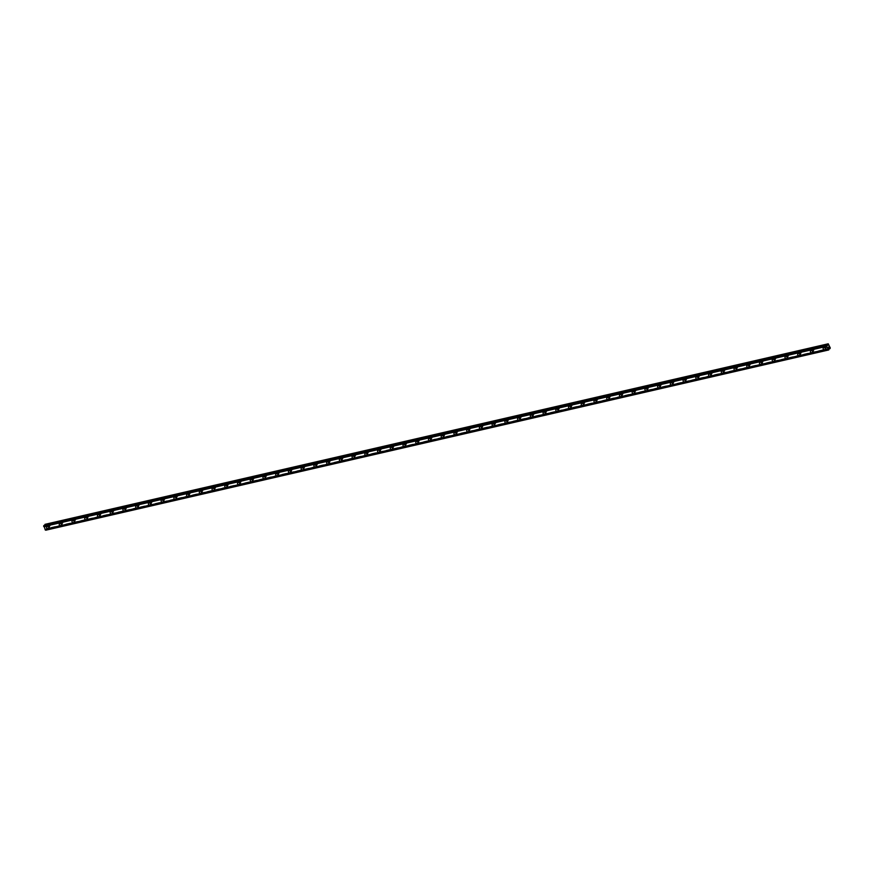 <?xml version="1.0" encoding="UTF-8"?>
<svg xmlns="http://www.w3.org/2000/svg" width="874" height="874" viewBox="0 0 874 874"><rect width="100%" height="100%" fill="white"/><g stroke="black" fill="none" stroke-linecap="round" stroke-linejoin="round"><path stroke-width="0.66" stroke-dasharray="4.37 3.28" d="M49.884 526.159A0.787 0.612 -136.5 0 0 49.261 524.793A0.787 0.612 -136.5 0 0 49.884 526.159M48.878 527.208A0.787 0.612 -136.5 0 0 48.267 525.842A0.787 0.612 -136.5 0 0 48.878 527.208M46.726 526.672L46.726 526.672A1.235 0.972 43.5 0 1 48.529 528.377L48.529 528.377M62.611 523.231A0.787 0.612 -136.5 0 0 61.999 521.865A0.787 0.612 -136.5 0 0 62.611 523.231M61.606 524.28A0.787 0.612 -136.5 0 0 60.994 522.914A0.787 0.612 -136.5 0 0 61.606 524.28M59.454 523.745L59.465 523.745A1.235 0.972 43.5 0 1 61.256 525.449L61.256 525.449M75.339 520.292A0.787 0.612 -136.5 0 0 74.727 518.927A0.787 0.612 -136.5 0 0 75.339 520.292M74.345 521.352A0.787 0.612 -136.5 0 0 73.722 519.986A0.787 0.612 -136.5 0 0 74.345 521.352M72.192 520.806L72.192 520.817A1.235 0.972 43.5 0 1 73.984 522.51L73.984 522.521M88.077 517.364A0.787 0.612 -136.5 0 0 87.455 515.999A0.787 0.612 -136.5 0 0 88.077 517.364M87.072 518.424A0.787 0.612 -136.5 0 0 86.46 517.058A0.787 0.612 -136.5 0 0 87.072 518.424M84.92 517.878L84.92 517.878A1.235 0.972 43.5 0 1 86.723 519.582L86.723 519.582M100.805 514.436A0.787 0.612 -136.5 0 0 100.193 513.071A0.787 0.612 -136.5 0 0 100.805 514.436M99.8 515.485A0.787 0.612 -136.5 0 0 99.188 514.12A0.787 0.612 -136.5 0 0 99.8 515.485M97.659 514.95L97.659 514.95A1.235 0.972 43.5 0 1 99.45 516.654L99.45 516.654M113.533 511.498A0.787 0.612 -136.5 0 0 112.921 510.132A0.787 0.612 -136.5 0 0 113.533 511.498M112.538 512.557A0.787 0.612 -136.5 0 0 111.916 511.192A0.787 0.612 -136.5 0 0 112.538 512.557M110.386 512.022L110.386 512.022A1.235 0.972 43.5 0 1 112.178 513.726L112.178 513.726M126.271 508.57A0.787 0.612 -136.5 0 0 125.648 507.204A0.787 0.612 -136.5 0 0 126.271 508.57M125.266 509.629A0.787 0.612 -136.5 0 0 124.654 508.264A0.787 0.612 -136.5 0 0 125.266 509.629M123.114 509.083L123.114 509.083A1.235 0.972 43.5 0 1 124.916 510.787L124.916 510.787M138.999 505.642A0.787 0.612 -136.5 0 0 138.387 504.276A0.787 0.612 -136.5 0 0 138.999 505.642M138.005 506.702A0.787 0.612 -136.5 0 0 137.382 505.325A0.787 0.612 -136.5 0 0 138.005 506.702M135.852 506.155L135.852 506.155A1.235 0.972 43.5 0 1 137.644 507.86L137.644 507.86M151.726 502.714A0.787 0.612 -136.5 0 0 151.115 501.348A0.787 0.612 -136.5 0 0 151.726 502.714M150.732 503.763A0.787 0.612 -136.5 0 0 150.109 502.397A0.787 0.612 -136.5 0 0 150.732 503.763M148.58 503.227L148.58 503.227A1.235 0.972 43.5 0 1 150.383 504.932L150.372 504.932M164.465 499.775A0.787 0.612 -136.5 0 0 163.842 498.409A0.787 0.612 -136.5 0 0 164.465 499.775M163.46 500.835A0.787 0.612 -136.5 0 0 162.848 499.469A0.787 0.612 -136.5 0 0 163.46 500.835M161.308 500.299L161.308 500.299A1.235 0.972 43.5 0 1 163.11 502.004L163.11 502.004M177.193 496.847A0.787 0.612 -136.5 0 0 176.581 495.482A0.787 0.612 -136.5 0 0 177.193 496.847M176.198 497.907A0.787 0.612 -136.5 0 0 175.576 496.541A0.787 0.612 -136.5 0 0 176.198 497.907M174.046 497.361L174.046 497.361A1.235 0.972 43.5 0 1 175.838 499.065L175.838 499.065M189.931 493.919A0.787 0.612 -136.5 0 0 189.308 492.554A0.787 0.612 -136.5 0 0 189.931 493.919M188.926 494.968A0.787 0.612 -136.5 0 0 188.314 493.602A0.787 0.612 -136.5 0 0 188.926 494.968M186.774 494.433L186.774 494.433A1.235 0.972 43.5 0 1 188.576 496.137L188.565 496.137M202.659 490.991A0.787 0.612 -136.5 0 0 202.036 489.626A0.787 0.612 -136.5 0 0 202.659 490.991M201.654 492.04A0.787 0.612 -136.5 0 0 201.042 490.675A0.787 0.612 -136.5 0 0 201.654 492.04M199.501 491.505L199.501 491.505A1.235 0.972 43.5 0 1 201.304 493.209L201.304 493.209M215.386 488.053A0.787 0.612 -136.5 0 0 214.775 486.687A0.787 0.612 -136.5 0 0 215.386 488.053M214.392 489.112A0.787 0.612 -136.5 0 0 213.769 487.747A0.787 0.612 -136.5 0 0 214.392 489.112M212.24 488.577L212.24 488.577A1.235 0.972 43.5 0 1 214.032 490.27L214.032 490.281M228.125 485.125A0.787 0.612 -136.5 0 0 227.502 483.759A0.787 0.612 -136.5 0 0 228.125 485.125M227.12 486.184A0.787 0.612 -136.5 0 0 226.508 484.819A0.787 0.612 -136.5 0 0 227.12 486.184M224.968 485.638L224.968 485.638A1.235 0.972 43.5 0 1 226.77 487.342L226.77 487.342M240.853 482.197A0.787 0.612 -136.5 0 0 240.241 480.831A0.787 0.612 -136.5 0 0 240.853 482.197M239.847 483.246A0.787 0.612 -136.5 0 0 239.236 481.88A0.787 0.612 -136.5 0 0 239.847 483.246M237.695 482.71L237.706 482.71A1.235 0.972 43.5 0 1 239.498 484.414L239.498 484.414M253.58 479.269A0.787 0.612 -136.5 0 0 252.968 477.892A0.787 0.612 -136.5 0 0 253.58 479.269M252.586 480.318A0.787 0.612 -136.5 0 0 251.963 478.952A0.787 0.612 -136.5 0 0 252.586 480.318M250.434 479.782L250.434 479.782A1.235 0.972 43.5 0 1 252.225 481.487L252.225 481.487M266.319 476.33A0.787 0.612 -136.5 0 0 265.696 474.964A0.787 0.612 -136.5 0 0 266.319 476.33M265.314 477.39A0.787 0.612 -136.5 0 0 264.702 476.024A0.787 0.612 -136.5 0 0 265.314 477.39M263.161 476.854L263.161 476.843A1.235 0.972 43.5 0 1 264.964 478.548L264.964 478.548M279.046 473.402A0.787 0.612 -136.5 0 0 278.435 472.036A0.787 0.612 -136.5 0 0 279.046 473.402M278.041 474.462A0.787 0.612 -136.5 0 0 277.429 473.096A0.787 0.612 -136.5 0 0 278.041 474.462M275.9 473.916L275.889 473.916A1.235 0.972 43.5 0 1 277.692 475.62L277.692 475.62M291.774 470.474A0.787 0.612 -136.5 0 0 291.162 469.109A0.787 0.612 -136.5 0 0 291.774 470.474M290.78 471.523A0.787 0.612 -136.5 0 0 290.157 470.157A0.787 0.612 -136.5 0 0 290.78 471.523M288.628 470.988L288.628 470.988A1.235 0.972 43.5 0 1 290.419 472.692L290.419 472.692M304.513 467.535A0.787 0.612 -136.5 0 0 303.89 466.17A0.787 0.612 -136.5 0 0 304.513 467.535M303.507 468.595A0.787 0.612 -136.5 0 0 302.896 467.229A0.787 0.612 -136.5 0 0 303.507 468.595M301.355 468.06L301.355 468.06A1.235 0.972 43.5 0 1 303.158 469.764L303.158 469.764M317.24 464.607A0.787 0.612 -136.5 0 0 316.628 463.242A0.787 0.612 -136.5 0 0 317.24 464.607M316.235 465.667A0.787 0.612 -136.5 0 0 315.623 464.302A0.787 0.612 -136.5 0 0 316.235 465.667M314.094 465.121L314.094 465.121A1.235 0.972 43.5 0 1 315.885 466.825L315.885 466.825M329.968 461.68A0.787 0.612 -136.5 0 0 329.356 460.314A0.787 0.612 -136.5 0 0 329.968 461.68M328.974 462.728A0.787 0.612 -136.5 0 0 328.351 461.363A0.787 0.612 -136.5 0 0 328.974 462.728M326.821 462.193L326.821 462.193A1.235 0.972 43.5 0 1 328.613 463.897L328.613 463.897M342.706 458.752A0.787 0.612 -136.5 0 0 342.084 457.386A0.787 0.612 -136.5 0 0 342.706 458.752M341.701 459.8A0.787 0.612 -136.5 0 0 341.089 458.435A0.787 0.612 -136.5 0 0 341.701 459.8M339.549 459.265L339.549 459.265A1.235 0.972 43.5 0 1 341.352 460.969L341.352 460.969M355.434 455.813A0.787 0.612 -136.5 0 0 354.822 454.447A0.787 0.612 -136.5 0 0 355.434 455.813M354.44 456.873A0.787 0.612 -136.5 0 0 353.817 455.507A0.787 0.612 -136.5 0 0 354.44 456.873M352.288 456.337L352.288 456.337A1.235 0.972 43.5 0 1 354.079 458.042L354.079 458.042M368.162 452.885A0.787 0.612 -136.5 0 0 367.55 451.519A0.787 0.612 -136.5 0 0 368.162 452.885M367.167 453.945A0.787 0.612 -136.5 0 0 366.545 452.579A0.787 0.612 -136.5 0 0 367.167 453.945M365.015 453.398L365.015 453.398A1.235 0.972 43.5 0 1 366.818 455.103L366.807 455.103M380.9 449.957A0.787 0.612 -136.5 0 0 380.277 448.591A0.787 0.612 -136.5 0 0 380.9 449.957M379.895 451.006A0.787 0.612 -136.5 0 0 379.283 449.64A0.787 0.612 -136.5 0 0 379.895 451.006M377.743 450.471L377.743 450.471A1.235 0.972 43.5 0 1 379.545 452.175L379.545 452.175M393.628 447.029A0.787 0.612 -136.5 0 0 393.016 445.664A0.787 0.612 -136.5 0 0 393.628 447.029M392.634 448.078A0.787 0.612 -136.5 0 0 392.011 446.712A0.787 0.612 -136.5 0 0 392.634 448.078M390.481 447.543L390.481 447.543A1.235 0.972 43.5 0 1 392.273 449.247L392.273 449.247M406.366 444.09A0.787 0.612 -136.5 0 0 405.744 442.725A0.787 0.612 -136.5 0 0 406.366 444.09M405.361 445.15A0.787 0.612 -136.5 0 0 404.749 443.784A0.787 0.612 -136.5 0 0 405.361 445.15M403.209 444.604L403.209 444.615A1.235 0.972 43.5 0 1 405.012 446.308L405.001 446.319M419.094 441.162A0.787 0.612 -136.5 0 0 418.471 439.797A0.787 0.612 -136.5 0 0 419.094 441.162M418.089 442.222A0.787 0.612 -136.5 0 0 417.477 440.857A0.787 0.612 -136.5 0 0 418.089 442.222M415.937 441.676L415.937 441.676A1.235 0.972 43.5 0 1 417.739 443.38L417.739 443.38M431.822 438.235A0.787 0.612 -136.5 0 0 431.21 436.869A0.787 0.612 -136.5 0 0 431.822 438.235M430.827 439.283A0.787 0.612 -136.5 0 0 430.205 437.918A0.787 0.612 -136.5 0 0 430.827 439.283M428.675 438.748L428.675 438.748A1.235 0.972 43.5 0 1 430.467 440.452L430.467 440.452M444.56 435.296A0.787 0.612 -136.5 0 0 443.937 433.93A0.787 0.612 -136.5 0 0 444.56 435.296M443.555 436.355A0.787 0.612 -136.5 0 0 442.943 434.99A0.787 0.612 -136.5 0 0 443.555 436.355M441.403 435.82L441.403 435.82A1.235 0.972 43.5 0 1 443.205 437.524L443.205 437.524M457.288 432.368A0.787 0.612 -136.5 0 0 456.676 431.002A0.787 0.612 -136.5 0 0 457.288 432.368M456.283 433.428A0.787 0.612 -136.5 0 0 455.671 432.062A0.787 0.612 -136.5 0 0 456.283 433.428M454.141 432.881L454.13 432.892A1.235 0.972 43.5 0 1 455.933 434.586L455.933 434.586M470.015 429.44A0.787 0.612 -136.5 0 0 469.404 428.074A0.787 0.612 -136.5 0 0 470.015 429.44M469.021 430.5A0.787 0.612 -136.5 0 0 468.398 429.134A0.787 0.612 -136.5 0 0 469.021 430.5M466.869 429.953L466.869 429.953A1.235 0.972 43.5 0 1 468.661 431.658L468.661 431.658M482.754 426.512A0.787 0.612 -136.5 0 0 482.131 425.146A0.787 0.612 -136.5 0 0 482.754 426.512M481.749 427.561A0.787 0.612 -136.5 0 0 481.137 426.195A0.787 0.612 -136.5 0 0 481.749 427.561M479.597 427.025L479.597 427.025A1.235 0.972 43.5 0 1 481.399 428.73L481.399 428.73M495.482 423.573A0.787 0.612 -136.5 0 0 494.87 422.208A0.787 0.612 -136.5 0 0 495.482 423.573M494.476 424.633A0.787 0.612 -136.5 0 0 493.865 423.267A0.787 0.612 -136.5 0 0 494.476 424.633M492.335 424.098L492.324 424.098A1.235 0.972 43.5 0 1 494.127 425.802L494.127 425.802M508.209 420.645A0.787 0.612 -136.5 0 0 507.597 419.28A0.787 0.612 -136.5 0 0 508.209 420.645M507.215 421.705A0.787 0.612 -136.5 0 0 506.592 420.339A0.787 0.612 -136.5 0 0 507.215 421.705M505.063 421.159L505.063 421.159A1.235 0.972 43.5 0 1 506.854 422.863L506.854 422.863M520.948 417.717A0.787 0.612 -136.5 0 0 520.325 416.352A0.787 0.612 -136.5 0 0 520.948 417.717M519.943 418.766A0.787 0.612 -136.5 0 0 519.331 417.401A0.787 0.612 -136.5 0 0 519.943 418.766M517.79 418.231L517.79 418.231A1.235 0.972 43.5 0 1 519.593 419.935L519.593 419.935M533.675 414.789A0.787 0.612 -136.5 0 0 533.064 413.424A0.787 0.612 -136.5 0 0 533.675 414.789M532.681 415.838A0.787 0.612 -136.5 0 0 532.058 414.473A0.787 0.612 -136.5 0 0 532.681 415.838M530.529 415.303L530.529 415.303A1.235 0.972 43.5 0 1 532.321 417.007L532.321 417.007M546.403 411.851A0.787 0.612 -136.5 0 0 545.791 410.485A0.787 0.612 -136.5 0 0 546.403 411.851M545.409 412.91A0.787 0.612 -136.5 0 0 544.786 411.545A0.787 0.612 -136.5 0 0 545.409 412.91M543.257 412.375L543.257 412.375A1.235 0.972 43.5 0 1 545.048 414.068L545.048 414.079M559.142 408.923A0.787 0.612 -136.5 0 0 558.519 407.557A0.787 0.612 -136.5 0 0 559.142 408.923M558.136 409.982A0.787 0.612 -136.5 0 0 557.525 408.617A0.787 0.612 -136.5 0 0 558.136 409.982M555.984 409.436L555.984 409.436A1.235 0.972 43.5 0 1 557.787 411.141L557.787 411.141M571.869 405.995A0.787 0.612 -136.5 0 0 571.257 404.629A0.787 0.612 -136.5 0 0 571.869 405.995M570.875 407.044A0.787 0.612 -136.5 0 0 570.252 405.678A0.787 0.612 -136.5 0 0 570.875 407.044M568.723 406.508L568.723 406.508A1.235 0.972 43.5 0 1 570.514 408.213L570.514 408.213M584.597 403.067A0.787 0.612 -136.5 0 0 583.985 401.701A0.787 0.612 -136.5 0 0 584.597 403.067M583.603 404.116A0.787 0.612 -136.5 0 0 582.98 402.75A0.787 0.612 -136.5 0 0 583.603 404.116M581.45 403.58L581.45 403.58A1.235 0.972 43.5 0 1 583.253 405.285L583.242 405.285M597.335 400.128A0.787 0.612 -136.5 0 0 596.713 398.762A0.787 0.612 -136.5 0 0 597.335 400.128M596.33 401.188A0.787 0.612 -136.5 0 0 595.718 399.822A0.787 0.612 -136.5 0 0 596.33 401.188M594.178 400.653L594.178 400.642A1.235 0.972 43.5 0 1 595.981 402.346L595.981 402.357M610.063 397.2A0.787 0.612 -136.5 0 0 609.451 395.835A0.787 0.612 -136.5 0 0 610.063 397.2M609.069 398.26A0.787 0.612 -136.5 0 0 608.446 396.894A0.787 0.612 -136.5 0 0 609.069 398.26M606.917 397.714L606.917 397.714A1.235 0.972 43.5 0 1 608.708 399.418L608.708 399.418M622.801 394.272A0.787 0.612 -136.5 0 0 622.179 392.907A0.787 0.612 -136.5 0 0 622.801 394.272M621.796 395.321A0.787 0.612 -136.5 0 0 621.185 393.956A0.787 0.612 -136.5 0 0 621.796 395.321M619.644 394.786L619.644 394.786A1.235 0.972 43.5 0 1 621.447 396.49L621.447 396.49M635.529 391.334A0.787 0.612 -136.5 0 0 634.906 389.968A0.787 0.612 -136.5 0 0 635.529 391.334M634.524 392.393A0.787 0.612 -136.5 0 0 633.912 391.028A0.787 0.612 -136.5 0 0 634.524 392.393M632.372 391.858L632.372 391.858A1.235 0.972 43.5 0 1 634.174 393.562L634.174 393.562M648.257 388.406A0.787 0.612 -136.5 0 0 647.645 387.04A0.787 0.612 -136.5 0 0 648.257 388.406M647.263 389.465A0.787 0.612 -136.5 0 0 646.64 388.1A0.787 0.612 -136.5 0 0 647.263 389.465M645.11 388.919L645.11 388.919A1.235 0.972 43.5 0 1 646.902 390.623L646.902 390.623M660.995 385.478A0.787 0.612 -136.5 0 0 660.373 384.112A0.787 0.612 -136.5 0 0 660.995 385.478M659.99 386.526A0.787 0.612 -136.5 0 0 659.378 385.161A0.787 0.612 -136.5 0 0 659.99 386.526M657.838 385.991L657.838 385.991A1.235 0.972 43.5 0 1 659.641 387.695L659.641 387.695M673.723 382.55A0.787 0.612 -136.5 0 0 673.111 381.184A0.787 0.612 -136.5 0 0 673.723 382.55M672.718 383.599A0.787 0.612 -136.5 0 0 672.106 382.233A0.787 0.612 -136.5 0 0 672.718 383.599M670.577 383.063L670.566 383.063A1.235 0.972 43.5 0 1 672.368 384.768L672.368 384.768M686.451 379.611A0.787 0.612 -136.5 0 0 685.839 378.245A0.787 0.612 -136.5 0 0 686.451 379.611M685.456 380.671A0.787 0.612 -136.5 0 0 684.834 379.305A0.787 0.612 -136.5 0 0 685.456 380.671M683.304 380.135L683.304 380.135A1.235 0.972 43.5 0 1 685.096 381.84L685.096 381.84M699.189 376.683A0.787 0.612 -136.5 0 0 698.566 375.317A0.787 0.612 -136.5 0 0 699.189 376.683M698.184 377.743A0.787 0.612 -136.5 0 0 697.572 376.377A0.787 0.612 -136.5 0 0 698.184 377.743M696.032 377.197L696.032 377.197A1.235 0.972 43.5 0 1 697.834 378.901L697.834 378.901M711.917 373.755A0.787 0.612 -136.5 0 0 711.305 372.39A0.787 0.612 -136.5 0 0 711.917 373.755M710.912 374.804A0.787 0.612 -136.5 0 0 710.3 373.438A0.787 0.612 -136.5 0 0 710.912 374.804M708.77 374.269L708.77 374.269A1.235 0.972 43.5 0 1 710.562 375.973L710.562 375.973M724.644 370.827A0.787 0.612 -136.5 0 0 724.033 369.462A0.787 0.612 -136.5 0 0 724.644 370.827M723.65 371.876A0.787 0.612 -136.5 0 0 723.027 370.51A0.787 0.612 -136.5 0 0 723.65 371.876M721.498 371.341L721.498 371.341A1.235 0.972 43.5 0 1 723.29 373.045L723.29 373.045M737.383 367.888A0.787 0.612 -136.5 0 0 736.76 366.523A0.787 0.612 -136.5 0 0 737.383 367.888M736.378 368.948A0.787 0.612 -136.5 0 0 735.766 367.583A0.787 0.612 -136.5 0 0 736.378 368.948M734.226 368.402L734.226 368.413A1.235 0.972 43.5 0 1 736.028 370.106L736.028 370.117M750.111 364.961A0.787 0.612 -136.5 0 0 749.499 363.595A0.787 0.612 -136.5 0 0 750.111 364.961M749.116 366.02A0.787 0.612 -136.5 0 0 748.494 364.655A0.787 0.612 -136.5 0 0 749.116 366.02M746.964 365.474L746.964 365.474A1.235 0.972 43.5 0 1 748.756 367.178L748.756 367.178M762.838 362.033A0.787 0.612 -136.5 0 0 762.226 360.667A0.787 0.612 -136.5 0 0 762.838 362.033M761.844 363.081A0.787 0.612 -136.5 0 0 761.221 361.716A0.787 0.612 -136.5 0 0 761.844 363.081M759.692 362.546L759.692 362.546A1.235 0.972 43.5 0 1 761.483 364.25L761.483 364.25M775.577 359.094A0.787 0.612 -136.5 0 0 774.954 357.728A0.787 0.612 -136.5 0 0 775.577 359.094M774.572 360.154A0.787 0.612 -136.5 0 0 773.96 358.788A0.787 0.612 -136.5 0 0 774.572 360.154M772.419 359.618L772.419 359.618A1.235 0.972 43.5 0 1 774.222 361.323L774.222 361.323M788.304 356.166A0.787 0.612 -136.5 0 0 787.692 354.8A0.787 0.612 -136.5 0 0 788.304 356.166M787.31 357.226A0.787 0.612 -136.5 0 0 786.687 355.86A0.787 0.612 -136.5 0 0 787.31 357.226M785.158 356.679L785.158 356.69A1.235 0.972 43.5 0 1 786.95 358.384L786.95 358.384M801.043 353.238A0.787 0.612 -136.5 0 0 800.42 351.872A0.787 0.612 -136.5 0 0 801.043 353.238M800.038 354.298A0.787 0.612 -136.5 0 0 799.415 352.932A0.787 0.612 -136.5 0 0 800.038 354.298M797.886 353.752L797.886 353.752A1.235 0.972 43.5 0 1 799.688 355.456L799.677 355.456M813.77 350.31A0.787 0.612 -136.5 0 0 813.148 348.945A0.787 0.612 -136.5 0 0 813.77 350.31M812.765 351.359A0.787 0.612 -136.5 0 0 812.154 349.993A0.787 0.612 -136.5 0 0 812.765 351.359M810.613 350.824L810.613 350.824A1.235 0.972 43.5 0 1 812.416 352.528L812.416 352.528M826.498 347.371A0.787 0.612 -136.5 0 0 825.886 346.006A0.787 0.612 -136.5 0 0 826.498 347.371M825.504 348.431A0.787 0.612 -136.5 0 0 824.881 347.065A0.787 0.612 -136.5 0 0 825.504 348.431M823.352 347.896L823.352 347.896A1.235 0.972 43.5 0 1 825.143 349.6L825.143 349.6M825.679 348.824A1.235 0.972 -136.5 0 0 824.706 346.672A1.235 0.972 -136.5 0 0 825.679 348.824M824.837 349.72A1.235 0.972 -136.5 0 0 823.854 347.557A1.235 0.972 -136.5 0 0 824.837 349.72M812.951 351.763A1.235 0.972 -136.5 0 0 811.968 349.6A1.235 0.972 -136.5 0 0 812.951 351.763M812.11 352.648A1.235 0.972 -136.5 0 0 811.127 350.485A1.235 0.972 -136.5 0 0 812.11 352.648M800.213 354.691A1.235 0.972 -136.5 0 0 799.24 352.528A1.235 0.972 -136.5 0 0 800.213 354.691M799.371 355.576A1.235 0.972 -136.5 0 0 798.399 353.413A1.235 0.972 -136.5 0 0 799.371 355.576M787.485 357.619A1.235 0.972 -136.5 0 0 786.513 355.456A1.235 0.972 -136.5 0 0 787.485 357.619M786.644 358.515A1.235 0.972 -136.5 0 0 785.66 356.352A1.235 0.972 -136.5 0 0 786.644 358.515M774.757 360.558A1.235 0.972 -136.5 0 0 773.774 358.395A1.235 0.972 -136.5 0 0 774.757 360.558M773.905 361.443A1.235 0.972 -136.5 0 0 772.933 359.28A1.235 0.972 -136.5 0 0 773.905 361.443M762.019 363.486A1.235 0.972 -136.5 0 0 761.046 361.323A1.235 0.972 -136.5 0 0 762.019 363.486M761.178 364.371A1.235 0.972 -136.5 0 0 760.205 362.207A1.235 0.972 -136.5 0 0 761.178 364.371M749.291 366.414A1.235 0.972 -136.5 0 0 748.319 364.25A1.235 0.972 -136.5 0 0 749.291 366.414M748.45 367.309A1.235 0.972 -136.5 0 0 747.467 365.146A1.235 0.972 -136.5 0 0 748.45 367.309M736.564 369.341A1.235 0.972 -136.5 0 0 735.58 367.178A1.235 0.972 -136.5 0 0 736.564 369.341M735.711 370.237A1.235 0.972 -136.5 0 0 734.739 368.074A1.235 0.972 -136.5 0 0 735.711 370.237M723.825 372.28A1.235 0.972 -136.5 0 0 722.853 370.117A1.235 0.972 -136.5 0 0 723.825 372.28M722.984 373.165A1.235 0.972 -136.5 0 0 722.011 371.002A1.235 0.972 -136.5 0 0 722.984 373.165M711.097 375.208A1.235 0.972 -136.5 0 0 710.125 373.045A1.235 0.972 -136.5 0 0 711.097 375.208M710.256 376.093A1.235 0.972 -136.5 0 0 709.273 373.93A1.235 0.972 -136.5 0 0 710.256 376.093M698.37 378.136A1.235 0.972 -136.5 0 0 697.386 375.973A1.235 0.972 -136.5 0 0 698.37 378.136M697.518 379.032A1.235 0.972 -136.5 0 0 696.545 376.869A1.235 0.972 -136.5 0 0 697.518 379.032M685.631 381.064A1.235 0.972 -136.5 0 0 684.659 378.901A1.235 0.972 -136.5 0 0 685.631 381.064M684.79 381.96A1.235 0.972 -136.5 0 0 683.818 379.797A1.235 0.972 -136.5 0 0 684.79 381.96M672.904 384.003A1.235 0.972 -136.5 0 0 671.92 381.84A1.235 0.972 -136.5 0 0 672.904 384.003M672.062 384.888A1.235 0.972 -136.5 0 0 671.079 382.725A1.235 0.972 -136.5 0 0 672.062 384.888M660.176 386.931A1.235 0.972 -136.5 0 0 659.193 384.768A1.235 0.972 -136.5 0 0 660.176 386.931M659.324 387.816A1.235 0.972 -136.5 0 0 658.351 385.653A1.235 0.972 -136.5 0 0 659.324 387.816M647.437 389.859A1.235 0.972 -136.5 0 0 646.465 387.695A1.235 0.972 -136.5 0 0 647.437 389.859M646.596 390.754A1.235 0.972 -136.5 0 0 645.624 388.591A1.235 0.972 -136.5 0 0 646.596 390.754M634.71 392.787A1.235 0.972 -136.5 0 0 633.726 390.634A1.235 0.972 -136.5 0 0 634.71 392.787M633.869 393.682A1.235 0.972 -136.5 0 0 632.885 391.519A1.235 0.972 -136.5 0 0 633.869 393.682M621.971 395.725A1.235 0.972 -136.5 0 0 620.999 393.562A1.235 0.972 -136.5 0 0 621.971 395.725M621.13 396.61A1.235 0.972 -136.5 0 0 620.158 394.447A1.235 0.972 -136.5 0 0 621.13 396.61M609.244 398.653A1.235 0.972 -136.5 0 0 608.271 396.49A1.235 0.972 -136.5 0 0 609.244 398.653M608.402 399.538A1.235 0.972 -136.5 0 0 607.419 397.386A1.235 0.972 -136.5 0 0 608.402 399.538M596.516 401.581A1.235 0.972 -136.5 0 0 595.533 399.418A1.235 0.972 -136.5 0 0 596.516 401.581M595.675 402.477A1.235 0.972 -136.5 0 0 594.691 400.314A1.235 0.972 -136.5 0 0 595.675 402.477M583.777 404.52A1.235 0.972 -136.5 0 0 582.805 402.357A1.235 0.972 -136.5 0 0 583.777 404.52M582.936 405.405A1.235 0.972 -136.5 0 0 581.964 403.242A1.235 0.972 -136.5 0 0 582.936 405.405M571.05 407.448A1.235 0.972 -136.5 0 0 570.077 405.285A1.235 0.972 -136.5 0 0 571.05 407.448M570.209 408.333A1.235 0.972 -136.5 0 0 569.225 406.17A1.235 0.972 -136.5 0 0 570.209 408.333M558.322 410.376A1.235 0.972 -136.5 0 0 557.339 408.213A1.235 0.972 -136.5 0 0 558.322 410.376M557.47 411.272A1.235 0.972 -136.5 0 0 556.498 409.108A1.235 0.972 -136.5 0 0 557.47 411.272M545.584 413.304A1.235 0.972 -136.5 0 0 544.611 411.141A1.235 0.972 -136.5 0 0 545.584 413.304M544.742 414.2A1.235 0.972 -136.5 0 0 543.77 412.036A1.235 0.972 -136.5 0 0 544.742 414.2M532.856 416.243A1.235 0.972 -136.5 0 0 531.884 414.079A1.235 0.972 -136.5 0 0 532.856 416.243M532.015 417.127A1.235 0.972 -136.5 0 0 531.031 414.964A1.235 0.972 -136.5 0 0 532.015 417.127M520.128 419.17A1.235 0.972 -136.5 0 0 519.145 417.007A1.235 0.972 -136.5 0 0 520.128 419.17M519.276 420.055A1.235 0.972 -136.5 0 0 518.304 417.892A1.235 0.972 -136.5 0 0 519.276 420.055M507.39 422.098A1.235 0.972 -136.5 0 0 506.417 419.935A1.235 0.972 -136.5 0 0 507.39 422.098M506.549 422.994A1.235 0.972 -136.5 0 0 505.576 420.831A1.235 0.972 -136.5 0 0 506.549 422.994M494.662 425.026A1.235 0.972 -136.5 0 0 493.69 422.874A1.235 0.972 -136.5 0 0 494.662 425.026M493.821 425.922A1.235 0.972 -136.5 0 0 492.838 423.759A1.235 0.972 -136.5 0 0 493.821 425.922M481.935 427.965A1.235 0.972 -136.5 0 0 480.951 425.802A1.235 0.972 -136.5 0 0 481.935 427.965M481.082 428.85A1.235 0.972 -136.5 0 0 480.11 426.687A1.235 0.972 -136.5 0 0 481.082 428.85M469.196 430.893A1.235 0.972 -136.5 0 0 468.224 428.73A1.235 0.972 -136.5 0 0 469.196 430.893M468.355 431.778A1.235 0.972 -136.5 0 0 467.382 429.615A1.235 0.972 -136.5 0 0 468.355 431.778M456.468 433.821A1.235 0.972 -136.5 0 0 455.485 431.658A1.235 0.972 -136.5 0 0 456.468 433.821M455.627 434.717A1.235 0.972 -136.5 0 0 454.644 432.554A1.235 0.972 -136.5 0 0 455.627 434.717M443.73 436.76A1.235 0.972 -136.5 0 0 442.757 434.597A1.235 0.972 -136.5 0 0 443.73 436.76M442.889 437.645A1.235 0.972 -136.5 0 0 441.916 435.481A1.235 0.972 -136.5 0 0 442.889 437.645M431.002 439.688A1.235 0.972 -136.5 0 0 430.03 437.524A1.235 0.972 -136.5 0 0 431.002 439.688M430.161 440.572A1.235 0.972 -136.5 0 0 429.189 438.409A1.235 0.972 -136.5 0 0 430.161 440.572M418.275 442.615A1.235 0.972 -136.5 0 0 417.291 440.452A1.235 0.972 -136.5 0 0 418.275 442.615M417.433 443.511A1.235 0.972 -136.5 0 0 416.45 441.348A1.235 0.972 -136.5 0 0 417.433 443.511M405.536 445.543A1.235 0.972 -136.5 0 0 404.564 443.38A1.235 0.972 -136.5 0 0 405.536 445.543M404.695 446.439A1.235 0.972 -136.5 0 0 403.722 444.276A1.235 0.972 -136.5 0 0 404.695 446.439M392.808 448.482A1.235 0.972 -136.5 0 0 391.836 446.319A1.235 0.972 -136.5 0 0 392.808 448.482M391.967 449.367A1.235 0.972 -136.5 0 0 390.984 447.204A1.235 0.972 -136.5 0 0 391.967 449.367M380.081 451.41A1.235 0.972 -136.5 0 0 379.098 449.247A1.235 0.972 -136.5 0 0 380.081 451.41M379.24 452.295A1.235 0.972 -136.5 0 0 378.256 450.132A1.235 0.972 -136.5 0 0 379.24 452.295M367.342 454.338A1.235 0.972 -136.5 0 0 366.37 452.175A1.235 0.972 -136.5 0 0 367.342 454.338M366.501 455.234A1.235 0.972 -136.5 0 0 365.529 453.071A1.235 0.972 -136.5 0 0 366.501 455.234M354.615 457.266A1.235 0.972 -136.5 0 0 353.642 455.103A1.235 0.972 -136.5 0 0 354.615 457.266M353.773 458.162A1.235 0.972 -136.5 0 0 352.79 455.999A1.235 0.972 -136.5 0 0 353.773 458.162M341.887 460.205A1.235 0.972 -136.5 0 0 340.904 458.042A1.235 0.972 -136.5 0 0 341.887 460.205M341.035 461.09A1.235 0.972 -136.5 0 0 340.062 458.926A1.235 0.972 -136.5 0 0 341.035 461.09M329.148 463.133A1.235 0.972 -136.5 0 0 328.176 460.969A1.235 0.972 -136.5 0 0 329.148 463.133M328.307 464.018A1.235 0.972 -136.5 0 0 327.335 461.854A1.235 0.972 -136.5 0 0 328.307 464.018M316.421 466.061A1.235 0.972 -136.5 0 0 315.448 463.897A1.235 0.972 -136.5 0 0 316.421 466.061M315.58 466.956A1.235 0.972 -136.5 0 0 314.596 464.793A1.235 0.972 -136.5 0 0 315.58 466.956M303.693 468.988A1.235 0.972 -136.5 0 0 302.71 466.836A1.235 0.972 -136.5 0 0 303.693 468.988M302.841 469.884A1.235 0.972 -136.5 0 0 301.869 467.721A1.235 0.972 -136.5 0 0 302.841 469.884M290.955 471.927A1.235 0.972 -136.5 0 0 289.982 469.764A1.235 0.972 -136.5 0 0 290.955 471.927M290.113 472.812A1.235 0.972 -136.5 0 0 289.141 470.649A1.235 0.972 -136.5 0 0 290.113 472.812M278.227 474.855A1.235 0.972 -136.5 0 0 277.255 472.692A1.235 0.972 -136.5 0 0 278.227 474.855M277.386 475.74A1.235 0.972 -136.5 0 0 276.403 473.588A1.235 0.972 -136.5 0 0 277.386 475.74M265.499 477.783A1.235 0.972 -136.5 0 0 264.516 475.62A1.235 0.972 -136.5 0 0 265.499 477.783M264.647 478.679A1.235 0.972 -136.5 0 0 263.675 476.516A1.235 0.972 -136.5 0 0 264.647 478.679M252.761 480.722A1.235 0.972 -136.5 0 0 251.788 478.559A1.235 0.972 -136.5 0 0 252.761 480.722M251.92 481.607A1.235 0.972 -136.5 0 0 250.947 479.444A1.235 0.972 -136.5 0 0 251.92 481.607M240.033 483.65A1.235 0.972 -136.5 0 0 239.05 481.487A1.235 0.972 -136.5 0 0 240.033 483.65M239.192 484.535A1.235 0.972 -136.5 0 0 238.209 482.372A1.235 0.972 -136.5 0 0 239.192 484.535M227.295 486.578A1.235 0.972 -136.5 0 0 226.322 484.414A1.235 0.972 -136.5 0 0 227.295 486.578M226.453 487.474A1.235 0.972 -136.5 0 0 225.481 485.31A1.235 0.972 -136.5 0 0 226.453 487.474M214.567 489.506A1.235 0.972 -136.5 0 0 213.595 487.342A1.235 0.972 -136.5 0 0 214.567 489.506M213.726 490.401A1.235 0.972 -136.5 0 0 212.753 488.238A1.235 0.972 -136.5 0 0 213.726 490.401M201.839 492.444A1.235 0.972 -136.5 0 0 200.856 490.281A1.235 0.972 -136.5 0 0 201.839 492.444M200.998 493.329A1.235 0.972 -136.5 0 0 200.015 491.166A1.235 0.972 -136.5 0 0 200.998 493.329M189.101 495.372A1.235 0.972 -136.5 0 0 188.129 493.209A1.235 0.972 -136.5 0 0 189.101 495.372M188.26 496.257A1.235 0.972 -136.5 0 0 187.287 494.094A1.235 0.972 -136.5 0 0 188.26 496.257M176.373 498.3A1.235 0.972 -136.5 0 0 175.401 496.137A1.235 0.972 -136.5 0 0 176.373 498.3M175.532 499.196A1.235 0.972 -136.5 0 0 174.549 497.033A1.235 0.972 -136.5 0 0 175.532 499.196M163.646 501.228A1.235 0.972 -136.5 0 0 162.662 499.065A1.235 0.972 -136.5 0 0 163.646 501.228M162.793 502.124A1.235 0.972 -136.5 0 0 161.821 499.961A1.235 0.972 -136.5 0 0 162.793 502.124M150.907 504.167A1.235 0.972 -136.5 0 0 149.935 502.004A1.235 0.972 -136.5 0 0 150.907 504.167M150.066 505.052A1.235 0.972 -136.5 0 0 149.093 502.889A1.235 0.972 -136.5 0 0 150.066 505.052M138.179 507.095A1.235 0.972 -136.5 0 0 137.207 504.932A1.235 0.972 -136.5 0 0 138.179 507.095M137.338 507.98A1.235 0.972 -136.5 0 0 136.355 505.817A1.235 0.972 -136.5 0 0 137.338 507.98M125.452 510.023A1.235 0.972 -136.5 0 0 124.469 507.86A1.235 0.972 -136.5 0 0 125.452 510.023M124.6 510.919A1.235 0.972 -136.5 0 0 123.627 508.755A1.235 0.972 -136.5 0 0 124.6 510.919M112.713 512.962A1.235 0.972 -136.5 0 0 111.741 510.798A1.235 0.972 -136.5 0 0 112.713 512.962M111.872 513.846A1.235 0.972 -136.5 0 0 110.9 511.683A1.235 0.972 -136.5 0 0 111.872 513.846M99.986 515.889A1.235 0.972 -136.5 0 0 99.013 513.726A1.235 0.972 -136.5 0 0 99.986 515.889M99.144 516.774A1.235 0.972 -136.5 0 0 98.161 514.611A1.235 0.972 -136.5 0 0 99.144 516.774M87.258 518.817A1.235 0.972 -136.5 0 0 86.275 516.654A1.235 0.972 -136.5 0 0 87.258 518.817M86.406 519.702A1.235 0.972 -136.5 0 0 85.434 517.55A1.235 0.972 -136.5 0 0 86.406 519.702M74.519 521.745A1.235 0.972 -136.5 0 0 73.547 519.582A1.235 0.972 -136.5 0 0 74.519 521.745M73.678 522.641A1.235 0.972 -136.5 0 0 72.706 520.478A1.235 0.972 -136.5 0 0 73.678 522.641M61.792 524.684A1.235 0.972 -136.5 0 0 60.819 522.521A1.235 0.972 -136.5 0 0 61.792 524.684M60.951 525.569A1.235 0.972 -136.5 0 0 59.967 523.406A1.235 0.972 -136.5 0 0 60.951 525.569M49.064 527.612A1.235 0.972 -136.5 0 0 48.081 525.449A1.235 0.972 -136.5 0 0 49.064 527.612M48.212 528.497A1.235 0.972 -136.5 0 0 47.24 526.334A1.235 0.972 -136.5 0 0 48.212 528.497M45.546 526.902L44.956 526.847L45.546 526.902M45.798 530.19L46.016 528.814L47.316 528.257L45.251 524.05M826.902 345.252L44.891 525.263M828.454 343.908L45.459 524.16M827.383 345.503L44.399 525.744M827.23 345.514L44.334 525.733L827.219 345.514M45.372 529.939L828.29 349.72M828.934 349.065L45.951 529.305M828.945 348.977L45.961 529.218M830.289 348.355L47.305 528.595M830.3 348.005L47.316 528.257M827.055 345.416L44.88 525.482M827.361 345.492L44.836 525.624M827.547 345.591L44.661 525.809M827.536 345.58L44.552 525.831M826.979 345.317L43.995 525.558M826.935 345.274L43.951 525.514M828.902 349.818L45.918 530.059M828.934 349.742L45.94 529.983M828.934 349.687L45.94 529.928M828.923 349.611L45.929 529.852M828.956 348.715L45.972 528.967M829 348.573L46.016 528.814M46.3 528.617L829.218 348.365M47.01 528.912L828.945 348.901L46.901 528.923M50.135 526.017L49.141 527.066M62.873 523.078L61.868 524.138M75.601 520.15L74.596 521.21M88.329 517.222L87.334 518.271M101.067 514.283L100.062 515.343M113.795 511.356L112.801 512.415M126.522 508.428L125.528 509.487M139.261 505.5L138.256 506.549M151.989 502.561L150.994 503.621M164.727 499.633L163.722 500.693M177.455 496.705L176.45 497.754M190.182 493.777L189.188 494.826M202.921 490.838L201.916 491.898M215.649 487.911L214.643 488.97M228.376 484.983L227.382 486.031M241.115 482.055L240.11 483.103M253.842 479.116L252.837 480.176M266.57 476.188L265.576 477.248M279.309 473.26L278.303 474.309M292.036 470.321L291.042 471.381M304.764 467.393L303.77 468.453M317.502 464.465L316.497 465.514M330.23 461.538L329.236 462.586M342.958 458.599L341.963 459.658M355.696 455.671L354.691 456.731M368.424 452.743L367.43 453.792M381.162 449.815L380.157 450.864M393.89 446.876L392.885 447.936M406.618 443.948L405.623 445.008M419.356 441.02L418.351 442.069M432.084 438.082L431.079 439.141M444.811 435.154L443.817 436.213M457.55 432.226L456.545 433.286M470.278 429.298L469.272 430.347M483.005 426.359L482.011 427.419M495.744 423.431L494.739 424.491M508.471 420.503L507.477 421.552M521.199 417.575L520.205 418.624M533.938 414.637L532.932 415.696M546.665 411.709L545.671 412.768M559.404 408.781L558.399 409.83M572.131 405.853L571.126 406.902M584.859 402.914L583.865 403.974M597.597 399.986L596.592 401.046M610.325 397.058L609.32 398.107M623.053 394.119L622.059 395.179M635.791 391.191L634.786 392.251M648.519 388.264L647.514 389.323M661.247 385.336L660.252 386.384M673.985 382.397L672.98 383.457M686.713 379.469L685.708 380.529M699.44 376.541L698.446 377.59M712.179 373.613L711.174 374.662M724.907 370.674L723.912 371.734M737.634 367.746L736.64 368.806M750.373 364.819L749.368 365.867M763.1 361.891L762.106 362.939M775.839 358.952L774.834 360.012M788.567 356.024L787.561 357.084M801.294 353.096L800.3 354.145M814.033 350.157L813.028 351.217M826.76 347.229L825.755 348.289M826.094 348.595L825.242 349.491M813.355 351.534L812.514 352.419M800.628 354.462L799.786 355.347M787.9 357.39L787.048 358.285M775.162 360.328L774.32 361.213M762.434 363.256L761.593 364.141M749.706 366.184L748.854 367.08M736.968 369.112L736.126 370.008M724.24 372.051L723.399 372.936M711.502 374.979L710.66 375.864M698.774 377.907L697.933 378.803M686.046 380.835L685.205 381.73M673.308 383.773L672.467 384.658M660.58 386.701L659.739 387.586M647.852 389.629L647 390.525M635.114 392.568L634.273 393.453M622.386 395.496L621.545 396.381M609.659 398.424L608.807 399.309M596.92 401.352L596.079 402.248M584.193 404.291L583.351 405.175M571.465 407.218L570.613 408.103M558.726 410.146L557.885 411.042M545.999 413.074L545.158 413.97M533.271 416.013L532.419 416.898M520.533 418.941L519.691 419.826M507.805 421.869L506.964 422.765M495.066 424.797L494.225 425.693M482.339 427.736L481.498 428.621M469.611 430.663L468.77 431.548M456.873 433.591L456.031 434.487M444.145 436.53L443.304 437.415M431.417 439.458L430.565 440.343M418.679 442.386L417.838 443.282M405.951 445.314L405.11 446.21M393.224 448.253L392.371 449.138M380.485 451.181L379.644 452.066M367.757 454.109L366.916 455.004M355.03 457.036L354.178 457.932M342.291 459.975L341.45 460.86M329.564 462.903L328.722 463.788M316.836 465.831L315.984 466.727M304.097 468.759L303.256 469.655M291.37 471.698L290.529 472.583M278.631 474.626L277.79 475.511M265.904 477.554L265.062 478.449M253.176 480.492L252.335 481.377M240.437 483.42L239.596 484.305M227.71 486.348L226.869 487.244M214.982 489.276L214.13 490.172M202.244 492.215L201.402 493.1M189.516 495.143L188.675 496.028M176.788 498.071L175.936 498.967M164.05 500.999L163.209 501.894M151.322 503.937L150.481 504.822M138.595 506.865L137.742 507.75M125.856 509.793L125.015 510.689M113.128 512.732L112.287 513.617M100.401 515.66L99.549 516.545M87.662 518.588L86.821 519.473M74.935 521.516L74.093 522.412M62.196 524.455L61.355 525.34M49.468 527.383L48.627 528.267M47.677 525.678L46.825 526.563M60.404 522.75L59.563 523.635M73.132 519.812L72.291 520.707M85.87 516.884L85.018 517.779M98.598 513.956L97.757 514.841M111.326 511.028L110.485 511.913M124.064 508.089L123.223 508.985M136.792 505.161L135.951 506.046M149.52 502.233L148.678 503.118M162.258 499.294L161.417 500.19M174.986 496.366L174.145 497.262M187.724 493.439L186.872 494.323M200.452 490.511L199.611 491.396M213.18 487.572L212.338 488.468M225.918 484.644L225.066 485.54M238.646 481.716L237.804 482.601M251.373 478.788L250.532 479.673M264.112 475.849L263.26 476.745M276.839 472.921L275.998 473.817M289.567 469.993L288.726 470.878M302.306 467.066L301.454 467.951M315.033 464.127L314.192 465.023M327.761 461.199L326.92 462.084M340.499 458.271L339.658 459.156M353.227 455.332L352.386 456.228M365.955 452.404L365.113 453.3M378.693 449.476L377.852 450.361M391.421 446.548L390.58 447.433M404.159 443.61L403.307 444.505M416.887 440.682L416.046 441.578M429.615 437.754L428.773 438.639M442.353 434.826L441.501 435.711M455.081 431.887L454.24 432.783M467.808 428.959L466.967 429.844M480.547 426.031L479.695 426.916M493.275 423.092L492.433 423.988M506.002 420.165L505.161 421.06M518.741 417.237L517.889 418.122M531.468 414.309L530.627 415.194M544.196 411.37L543.355 412.266M556.935 408.442L556.093 409.338M569.662 405.514L568.821 406.399M582.39 402.586L581.549 403.471M595.128 399.647L594.287 400.543M607.856 396.72L607.015 397.615M620.595 393.792L619.742 394.677M633.322 390.864L632.481 391.749M646.05 387.925L645.209 388.821M658.788 384.997L657.936 385.882M671.516 382.069L670.675 382.954M684.244 379.13L683.402 380.026M696.982 376.202L696.13 377.098M709.71 373.274L708.869 374.159M722.437 370.347L721.596 371.232M735.176 367.408L734.324 368.304M747.904 364.48L747.062 365.376M760.631 361.552L759.79 362.437M773.37 358.624L772.529 359.509M786.097 355.685L785.256 356.581M798.825 352.757L797.984 353.642M811.564 349.829L810.722 350.714M824.291 346.902L823.45 347.786M825.624 346.159L824.619 347.207M812.896 349.087L811.891 350.146M800.158 352.014L799.164 353.074M787.43 354.942L786.425 356.002M774.703 357.881L773.698 358.93M761.964 360.809L760.97 361.869M749.236 363.737L748.231 364.797M736.509 366.676L735.504 367.725M723.77 369.604L722.776 370.652M711.043 372.532L710.038 373.591M698.315 375.459L697.31 376.519M685.577 378.398L684.582 379.447M672.849 381.326L671.844 382.375M660.11 384.254L659.116 385.314M647.383 387.182L646.389 388.242M634.655 390.121L633.65 391.17M621.917 393.049L620.922 394.108M609.189 395.977L608.184 397.036M596.461 398.905L595.456 399.964M583.723 401.843L582.729 402.892M570.995 404.771L569.99 405.831M558.268 407.699L557.262 408.759M545.529 410.638L544.535 411.687M532.801 413.566L531.796 414.615M520.074 416.494L519.069 417.553M507.335 419.422L506.341 420.481M494.608 422.361L493.602 423.409M481.88 425.288L480.875 426.337M469.141 428.216L468.147 429.276M456.414 431.144L455.409 432.204M443.675 434.083L442.681 435.132M430.948 437.011L429.953 438.071M418.22 439.939L417.215 440.999M405.481 442.878L404.487 443.926M392.754 445.806L391.749 446.854M380.026 448.733L379.021 449.793M367.288 451.661L366.293 452.721M354.56 454.6L353.555 455.649M341.832 457.528L340.827 458.577M329.094 460.456L328.1 461.516M316.366 463.384L315.361 464.444M303.639 466.323L302.633 467.372M290.9 469.251L289.906 470.31M278.172 472.178L277.167 473.238M265.434 475.106L264.44 476.166M252.706 478.045L251.712 479.094M239.979 480.973L238.973 482.033M227.24 483.901L226.246 484.961M214.512 486.84L213.518 487.889M201.785 489.768L200.78 490.817M189.046 492.696L188.052 493.755M176.319 495.624L175.313 496.683M163.591 498.562L162.586 499.611M150.852 501.49L149.858 502.539M138.125 504.418L137.12 505.478M125.397 507.346L124.392 508.406M112.659 510.285L111.664 511.334M99.931 513.213L98.926 514.273M87.203 516.141L86.198 517.2M74.465 519.08L73.471 520.128M61.737 522.007L60.732 523.056M48.999 524.935L48.004 525.995M827.602 345.591L44.618 525.842M827.274 345.503L44.29 525.755M828.945 348.923L46.967 528.934"/><path stroke-width="1.31" d="M48.529 528.377A1.235 0.972 43.5 0 1 46.726 526.672A1.235 0.972 43.5 0 1 48.529 528.377A1.235 0.972 43.5 0 1 46.726 526.672M61.256 525.449A1.235 0.972 43.5 0 1 59.454 523.745A1.235 0.972 43.5 0 1 61.256 525.449A1.235 0.972 43.5 0 1 59.465 523.745M73.984 522.51A1.235 0.972 43.5 0 1 72.192 520.806A1.235 0.972 43.5 0 1 73.984 522.521A1.235 0.972 43.5 0 1 72.192 520.817M86.723 519.582A1.235 0.972 43.5 0 1 84.92 517.878A1.235 0.972 43.5 0 1 86.723 519.582A1.235 0.972 43.5 0 1 84.92 517.878M99.45 516.654A1.235 0.972 43.5 0 1 97.659 514.95A1.235 0.972 43.5 0 1 99.45 516.654A1.235 0.972 43.5 0 1 97.659 514.95M112.178 513.726A1.235 0.972 43.5 0 1 110.386 512.022A1.235 0.972 43.5 0 1 112.178 513.726A1.235 0.972 43.5 0 1 110.386 512.022M124.916 510.787A1.235 0.972 43.5 0 1 123.114 509.083A1.235 0.972 43.5 0 1 124.916 510.787A1.235 0.972 43.5 0 1 123.114 509.083M137.644 507.86A1.235 0.972 43.5 0 1 135.852 506.155A1.235 0.972 43.5 0 1 137.644 507.86A1.235 0.972 43.5 0 1 135.852 506.155M150.383 504.932A1.235 0.972 43.5 0 1 148.58 503.227A1.235 0.972 43.5 0 1 150.372 504.932A1.235 0.972 43.5 0 1 148.58 503.227M163.11 502.004A1.235 0.972 43.5 0 1 161.308 500.299A1.235 0.972 43.5 0 1 163.11 502.004A1.235 0.972 43.5 0 1 161.308 500.299M175.838 499.065A1.235 0.972 43.5 0 1 174.046 497.361A1.235 0.972 43.5 0 1 175.838 499.065A1.235 0.972 43.5 0 1 174.046 497.361M188.576 496.137A1.235 0.972 43.5 0 1 186.774 494.433A1.235 0.972 43.5 0 1 188.565 496.137A1.235 0.972 43.5 0 1 186.774 494.433M201.304 493.209A1.235 0.972 43.5 0 1 199.501 491.505A1.235 0.972 43.5 0 1 201.304 493.209A1.235 0.972 43.5 0 1 199.501 491.505M214.032 490.27A1.235 0.972 43.5 0 1 212.24 488.577A1.235 0.972 43.5 0 1 214.032 490.281A1.235 0.972 43.5 0 1 212.24 488.577M226.77 487.342A1.235 0.972 43.5 0 1 224.968 485.638A1.235 0.972 43.5 0 1 226.77 487.342A1.235 0.972 43.5 0 1 224.968 485.638M239.498 484.414A1.235 0.972 43.5 0 1 237.695 482.71A1.235 0.972 43.5 0 1 239.498 484.414A1.235 0.972 43.5 0 1 237.706 482.71M252.225 481.487A1.235 0.972 43.5 0 1 250.434 479.782A1.235 0.972 43.5 0 1 252.225 481.487A1.235 0.972 43.5 0 1 250.434 479.782M264.964 478.548A1.235 0.972 43.5 0 1 263.161 476.854A1.235 0.972 43.5 0 1 264.964 478.548A1.235 0.972 43.5 0 1 263.161 476.843M277.692 475.62A1.235 0.972 43.5 0 1 275.9 473.916A1.235 0.972 43.5 0 1 277.692 475.62A1.235 0.972 43.5 0 1 275.889 473.916M290.419 472.692A1.235 0.972 43.5 0 1 288.628 470.988A1.235 0.972 43.5 0 1 290.419 472.692A1.235 0.972 43.5 0 1 288.628 470.988M303.158 469.764A1.235 0.972 43.5 0 1 301.355 468.06A1.235 0.972 43.5 0 1 303.158 469.764A1.235 0.972 43.5 0 1 301.355 468.06M315.885 466.825A1.235 0.972 43.5 0 1 314.094 465.121A1.235 0.972 43.5 0 1 315.885 466.825A1.235 0.972 43.5 0 1 314.094 465.121M328.613 463.897A1.235 0.972 43.5 0 1 326.821 462.193A1.235 0.972 43.5 0 1 328.613 463.897A1.235 0.972 43.5 0 1 326.821 462.193M341.352 460.969A1.235 0.972 43.5 0 1 339.549 459.265A1.235 0.972 43.5 0 1 341.352 460.969A1.235 0.972 43.5 0 1 339.549 459.265M354.079 458.042A1.235 0.972 43.5 0 1 352.288 456.337A1.235 0.972 43.5 0 1 354.079 458.042A1.235 0.972 43.5 0 1 352.288 456.337M366.818 455.103A1.235 0.972 43.5 0 1 365.015 453.398A1.235 0.972 43.5 0 1 366.807 455.103A1.235 0.972 43.5 0 1 365.015 453.398M379.545 452.175A1.235 0.972 43.5 0 1 377.743 450.471A1.235 0.972 43.5 0 1 379.545 452.175A1.235 0.972 43.5 0 1 377.743 450.471M392.273 449.247A1.235 0.972 43.5 0 1 390.481 447.543A1.235 0.972 43.5 0 1 392.273 449.247A1.235 0.972 43.5 0 1 390.481 447.543M405.012 446.308A1.235 0.972 43.5 0 1 403.209 444.604A1.235 0.972 43.5 0 1 405.001 446.319A1.235 0.972 43.5 0 1 403.209 444.615M417.739 443.38A1.235 0.972 43.5 0 1 415.937 441.676A1.235 0.972 43.5 0 1 417.739 443.38A1.235 0.972 43.5 0 1 415.937 441.676M430.467 440.452A1.235 0.972 43.5 0 1 428.675 438.748A1.235 0.972 43.5 0 1 430.467 440.452A1.235 0.972 43.5 0 1 428.675 438.748M443.205 437.524A1.235 0.972 43.5 0 1 441.403 435.82A1.235 0.972 43.5 0 1 443.205 437.524A1.235 0.972 43.5 0 1 441.403 435.82M455.933 434.586A1.235 0.972 43.5 0 1 454.141 432.881A1.235 0.972 43.5 0 1 455.933 434.586A1.235 0.972 43.5 0 1 454.13 432.892M468.661 431.658A1.235 0.972 43.5 0 1 466.869 429.953A1.235 0.972 43.5 0 1 468.661 431.658A1.235 0.972 43.5 0 1 466.869 429.953M481.399 428.73A1.235 0.972 43.5 0 1 479.597 427.025A1.235 0.972 43.5 0 1 481.399 428.73A1.235 0.972 43.5 0 1 479.597 427.025M494.127 425.802A1.235 0.972 43.5 0 1 492.335 424.098A1.235 0.972 43.5 0 1 494.127 425.802A1.235 0.972 43.5 0 1 492.324 424.098M506.854 422.863A1.235 0.972 43.5 0 1 505.063 421.159A1.235 0.972 43.5 0 1 506.854 422.863A1.235 0.972 43.5 0 1 505.063 421.159M519.593 419.935A1.235 0.972 43.5 0 1 517.79 418.231A1.235 0.972 43.5 0 1 519.593 419.935A1.235 0.972 43.5 0 1 517.79 418.231M532.321 417.007A1.235 0.972 43.5 0 1 530.529 415.303A1.235 0.972 43.5 0 1 532.321 417.007A1.235 0.972 43.5 0 1 530.529 415.303M545.048 414.068A1.235 0.972 43.5 0 1 543.257 412.375A1.235 0.972 43.5 0 1 545.048 414.079A1.235 0.972 43.5 0 1 543.257 412.375M557.787 411.141A1.235 0.972 43.5 0 1 555.984 409.436A1.235 0.972 43.5 0 1 557.787 411.141A1.235 0.972 43.5 0 1 555.984 409.436M570.514 408.213A1.235 0.972 43.5 0 1 568.723 406.508A1.235 0.972 43.5 0 1 570.514 408.213A1.235 0.972 43.5 0 1 568.723 406.508M583.253 405.285A1.235 0.972 43.5 0 1 581.45 403.58A1.235 0.972 43.5 0 1 583.242 405.285A1.235 0.972 43.5 0 1 581.45 403.58M595.981 402.357A1.235 0.972 43.5 0 1 594.178 400.653A1.235 0.972 43.5 0 1 595.981 402.357A1.235 0.972 43.5 0 1 594.178 400.642M608.708 399.418A1.235 0.972 43.5 0 1 606.917 397.714A1.235 0.972 43.5 0 1 608.708 399.418A1.235 0.972 43.5 0 1 606.917 397.714M621.447 396.49A1.235 0.972 43.5 0 1 619.644 394.786A1.235 0.972 43.5 0 1 621.447 396.49A1.235 0.972 43.5 0 1 619.644 394.786M634.174 393.562A1.235 0.972 43.5 0 1 632.372 391.858A1.235 0.972 43.5 0 1 634.174 393.562A1.235 0.972 43.5 0 1 632.372 391.858M646.902 390.623A1.235 0.972 43.5 0 1 645.11 388.919A1.235 0.972 43.5 0 1 646.902 390.623A1.235 0.972 43.5 0 1 645.11 388.919M659.641 387.695A1.235 0.972 43.5 0 1 657.838 385.991A1.235 0.972 43.5 0 1 659.641 387.695A1.235 0.972 43.5 0 1 657.838 385.991M672.368 384.768A1.235 0.972 43.5 0 1 670.577 383.063A1.235 0.972 43.5 0 1 672.368 384.768A1.235 0.972 43.5 0 1 670.566 383.063M685.096 381.84A1.235 0.972 43.5 0 1 683.304 380.135A1.235 0.972 43.5 0 1 685.096 381.84A1.235 0.972 43.5 0 1 683.304 380.135M697.834 378.901A1.235 0.972 43.5 0 1 696.032 377.197A1.235 0.972 43.5 0 1 697.834 378.901A1.235 0.972 43.5 0 1 696.032 377.197M710.562 375.973A1.235 0.972 43.5 0 1 708.77 374.269A1.235 0.972 43.5 0 1 710.562 375.973A1.235 0.972 43.5 0 1 708.77 374.269M723.29 373.045A1.235 0.972 43.5 0 1 721.498 371.341A1.235 0.972 43.5 0 1 723.29 373.045A1.235 0.972 43.5 0 1 721.498 371.341M736.028 370.106A1.235 0.972 43.5 0 1 734.226 368.402A1.235 0.972 43.5 0 1 736.028 370.117A1.235 0.972 43.5 0 1 734.226 368.413M748.756 367.178A1.235 0.972 43.5 0 1 746.964 365.474A1.235 0.972 43.5 0 1 748.756 367.178A1.235 0.972 43.5 0 1 746.964 365.474M761.483 364.25A1.235 0.972 43.5 0 1 759.692 362.546A1.235 0.972 43.5 0 1 761.483 364.25A1.235 0.972 43.5 0 1 759.692 362.546M774.222 361.323A1.235 0.972 43.5 0 1 772.419 359.618A1.235 0.972 43.5 0 1 774.222 361.323A1.235 0.972 43.5 0 1 772.419 359.618M786.95 358.384A1.235 0.972 43.5 0 1 785.158 356.679A1.235 0.972 43.5 0 1 786.95 358.384A1.235 0.972 43.5 0 1 785.158 356.69M799.688 355.456A1.235 0.972 43.5 0 1 797.886 353.752A1.235 0.972 43.5 0 1 799.677 355.456A1.235 0.972 43.5 0 1 797.886 353.752M812.416 352.528A1.235 0.972 43.5 0 1 810.613 350.824A1.235 0.972 43.5 0 1 812.416 352.528A1.235 0.972 43.5 0 1 810.613 350.824M825.143 349.6A1.235 0.972 43.5 0 1 823.352 347.896A1.235 0.972 43.5 0 1 825.143 349.6A1.235 0.972 43.5 0 1 823.352 347.896M828.476 347.776L828.65 346.912M827.94 344.116L826.684 346.366L828.771 349.95L829 348.573L830.3 348.005L828.235 343.799L44.956 524.356L44.891 525.263M828.301 349.72L45.317 529.961M828.738 349.95L45.426 529.939M43.908 525.493L45.273 529.95M826.87 345.252L43.886 525.493L826.848 345.263M828.235 343.799L44.956 524.356M826.706 346.137L43.722 526.388M826.695 346.224L43.7 526.476M826.684 346.366L43.7 526.607M828.17 349.655L45.186 529.906M827.896 344.258L44.902 524.509M827.864 345.23L827.055 345.416M826.728 345.383L43.744 525.635M826.706 345.459L43.722 525.711M826.706 345.525L43.722 525.766M826.717 345.601L43.733 525.842M828.65 349.884L45.666 530.136M828.771 349.95L45.776 530.201M829.95 348.693L828.945 348.923"/></g></svg>
